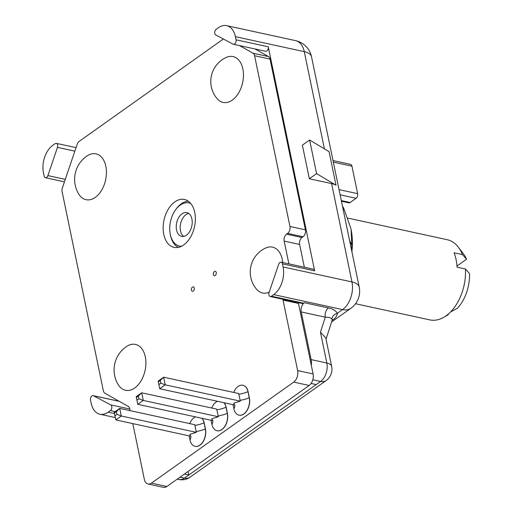 <?xml version="1.0" encoding="UTF-8"?>
<svg xmlns="http://www.w3.org/2000/svg" width="513" height="513" viewBox="0 0 513 513"><rect width="100%" height="100%" fill="white"/><g stroke="black" fill="none" stroke-linecap="round" stroke-linejoin="round"><path stroke-width="0.77" d="M311.346 365.525A13.902 8.849 -77.7 0 0 311.122 359.594L326.832 363.012L320.452 332.18L325.293 317.181C328.397 317.098 330.584 317.662 331.847 318.874L332.187 320.112L332.495 319.464L332.232 319.734M320.452 332.18L325.755 337.907L331.667 366.429A13.902 6.137 -11.7 0 0 326.832 363.012A13.902 8.849 102.3 0 1 320.58 381.467L184.436 478.129A13.902 8.792 54.6 0 0 189.951 477.25L326.101 380.588A13.902 8.792 -125.4 0 1 320.58 381.467L312.815 379.774M331.847 318.874A6.951 6.214 157.6 0 1 337.336 313.34C336.99 316.2 335.29 318.509 332.232 320.266L332.11 320.356M311.122 359.594L301.253 311.949L325.293 317.181A6.951 4.425 102.3 0 1 328.416 307.954C332.77 308.788 335.746 310.583 337.336 313.34L342.588 309.608A20.853 13.28 -77.7 0 0 351.969 281.932A20.853 9.208 168.3 0 1 359.215 287.056L311.526 56.783A20.853 9.208 168.3 0 0 304.28 51.659A20.853 13.28 -77.7 0 0 295.533 40.63L226.65 25.65A20.853 13.28 -77.7 0 0 218.423 27.702L216.178 29.299A3.129 1.994 -77.7 0 0 214.703 32.293A3.129 1.994 -77.7 0 0 215.755 34.98L233.069 44.131A3.129 1.994 -77.7 0 0 233.396 44.253A3.129 1.994 -77.7 0 0 235.48 42.983A3.129 1.994 -77.7 0 0 236.038 39.796L235.396 36.673A20.853 13.28 -77.7 0 0 226.65 25.65M301.253 311.949A6.951 4.425 102.3 0 1 304.382 302.728L303.677 303.228A3.129 1.994 102.3 0 1 302.439 303.536L270.223 296.527A3.129 1.994 -77.7 0 0 271.46 296.219L273.698 294.629A20.853 13.28 -77.7 0 0 283.08 266.946L282.432 263.829A3.129 1.994 -77.7 0 0 281.124 262.175A3.129 1.994 -77.7 0 0 278.662 264.285L269.088 292.519A3.129 1.994 -77.7 0 0 270.223 296.527M108.128 412.183L110.372 410.586A3.129 1.994 -77.7 0 0 111.847 407.598A3.129 1.994 -77.7 0 0 110.795 404.904L93.481 395.754A3.129 1.994 -77.7 0 0 93.154 395.632A3.129 1.994 -77.7 0 0 91.07 396.902A3.129 1.994 -77.7 0 0 90.512 400.095L91.16 403.212A20.853 13.28 -77.7 0 0 99.9 414.235A20.853 13.28 -77.7 0 0 108.128 412.183L114.508 413.568M236.038 39.796L268.254 46.798A3.129 1.994 102.3 0 1 267.696 49.992A3.129 1.994 102.3 0 1 265.612 51.262L233.396 44.253M268.254 46.798L314.649 270.838A3.129 1.994 102.3 0 0 313.34 269.184L281.124 262.175M298.374 302.651A5.213 3.322 -77.7 0 0 298.489 303.446L313.084 373.932A8.689 5.534 102.3 0 1 309.179 385.468L166.885 486.491A8.689 5.534 102.3 0 1 163.455 487.35L148.001 483.99A8.689 5.534 -77.7 0 0 151.431 483.131L293.725 382.108A8.689 5.534 -77.7 0 0 297.63 370.572L283.035 300.086A5.213 3.322 102.3 0 1 282.926 299.291M255.032 48.959L268.472 56.565A5.213 3.322 102.3 0 1 270.05 59.091L305.408 229.837A5.213 3.322 102.3 0 1 303.068 236.756L301.965 237.532A5.213 3.322 -77.7 0 0 299.624 244.451L304.337 267.228M163.775 234.409A24.509 15.602 -77.7 0 0 174.048 247.362A24.509 15.602 -77.7 0 0 190.361 237.429A24.509 15.602 -77.7 0 0 194.735 212.427A24.509 15.602 -77.7 0 0 184.462 199.474A24.509 15.602 -77.7 0 0 168.142 209.407A24.509 15.602 -77.7 0 0 163.775 234.409M132.809 423.61L144.358 479.399A8.689 5.534 -77.7 0 0 148.001 483.99M130.122 410.644L129.763 408.906A5.213 3.322 102.3 0 0 128.186 406.386L104.896 393.202A5.213 3.322 -77.7 0 1 103.318 390.682L62.124 191.753A5.213 3.322 -77.7 0 1 62.413 187.829L77.142 144.371A5.213 3.322 -77.7 0 1 79.194 141.37L223.373 39.007M239.577 45.599L253.018 53.205A5.213 3.322 -77.7 0 1 254.595 55.725L289.954 226.477A5.213 3.322 -77.7 0 1 287.613 233.396L286.51 234.172L301.965 237.532M288.883 263.862L284.17 241.091A5.213 3.322 102.3 0 1 286.51 234.172M202.077 418.313A12.165 7.746 102.3 0 1 204.193 422.904L205.456 429.009A12.165 7.746 102.3 0 1 203.289 441.424A12.165 7.746 102.3 0 1 195.184 446.355A12.165 7.746 102.3 0 1 195.12 446.342M224.034 402.718A12.165 7.746 102.3 0 1 226.15 407.309L227.419 413.42A12.165 7.746 102.3 0 1 225.245 425.828A12.165 7.746 102.3 0 1 217.146 430.766A12.165 7.746 102.3 0 1 217.082 430.747M242.944 385.276A12.165 7.746 102.3 0 1 243.008 385.289A12.165 7.746 102.3 0 1 248.112 391.72L249.376 397.832A12.165 7.746 102.3 0 1 247.208 410.24A12.165 7.746 102.3 0 1 239.103 415.171A12.165 7.746 102.3 0 1 239.039 415.158M213.382 274.5A2.257 1.436 -77.7 0 0 214.331 275.699A2.257 1.436 -77.7 0 0 215.832 274.782A2.257 1.436 -77.7 0 0 216.236 272.474A2.257 1.436 -77.7 0 0 215.293 271.281A2.257 1.436 -77.7 0 0 213.786 272.198A2.257 1.436 -77.7 0 0 213.382 274.5M191.426 290.095A2.257 1.436 -77.7 0 0 192.369 291.288A2.257 1.436 -77.7 0 0 193.876 290.371A2.257 1.436 -77.7 0 0 194.28 288.069A2.257 1.436 -77.7 0 0 193.33 286.87A2.257 1.436 -77.7 0 0 191.83 287.787A2.257 1.436 -77.7 0 0 191.426 290.095M118.24 384.679A23.463 14.941 -77.7 0 0 137.426 385.641A23.463 14.941 -77.7 0 0 145.294 356.824A23.463 14.941 -77.7 0 0 126.538 346.499A28.253 28.253 0 0 0 118.24 384.679M78.771 194.106A23.463 14.941 -77.7 0 0 97.957 195.075A23.463 14.941 -77.7 0 0 105.832 166.25A23.463 14.941 -77.7 0 0 87.075 155.926A28.253 28.253 0 0 0 78.771 194.106M269.216 292.154A23.463 14.941 102.3 0 1 256.731 289.409A26.439 26.439 0 0 1 265.74 247.991A23.463 14.941 102.3 0 1 282.323 259.54A23.463 14.941 102.3 0 1 282.772 262.534M242.854 68.966A23.463 14.941 102.3 0 1 235.954 96.72A23.463 14.941 102.3 0 1 217.268 98.836A26.439 26.439 0 0 1 226.278 57.418A23.463 14.941 102.3 0 1 242.854 68.966M201.942 418.281A12.165 7.746 102.3 0 1 204.059 422.872L205.328 428.983A12.165 7.746 102.3 0 1 203.154 441.392A12.165 7.746 102.3 0 1 195.055 446.329A12.165 7.746 102.3 0 1 189.957 439.897L189.117 435.858M189.752 423.616A12.165 7.746 102.3 0 1 195.485 416.877M114.239 412.285L115.823 419.916L121.312 416.024L119.734 408.386L114.239 412.285L114.976 415.774L116.958 414.369L116.387 411.618L114.412 413.023M116.387 411.618L119.734 408.386L194.773 424.706L196.351 432.344L189.765 434.396L190.862 436.236L115.823 419.916L114.976 415.774M196.351 432.344L121.312 416.024L116.958 414.369M223.905 402.692A12.165 7.746 102.3 0 1 226.021 407.284L227.285 413.388A12.165 7.746 102.3 0 1 225.117 425.803A12.165 7.746 102.3 0 1 217.012 430.734A12.165 7.746 102.3 0 1 211.914 424.302L211.08 420.269M211.715 408.027A12.165 7.746 102.3 0 1 217.441 401.288M136.202 396.69L137.779 404.327L143.274 400.429L141.691 392.798L136.202 396.69L136.939 400.185L138.914 398.781L138.343 396.03L136.368 397.434M138.343 396.03L141.691 392.798L216.73 409.118L218.307 416.748L211.722 418.8L212.818 420.647L137.779 404.327L136.939 400.185M218.307 416.748L143.274 400.429L138.914 398.781M233.671 392.432A12.165 7.746 102.3 0 1 242.88 385.263A12.165 7.746 102.3 0 1 247.978 391.695L249.247 397.799A12.165 7.746 102.3 0 1 247.074 410.214A12.165 7.746 102.3 0 1 238.975 415.145A12.165 7.746 102.3 0 1 233.87 408.714L233.037 404.68M158.158 381.101L159.742 388.739L165.231 384.84L163.647 377.202L158.158 381.101L158.895 384.59L160.87 383.185L160.306 380.441L158.325 381.845M160.306 380.441L163.647 377.202L238.686 393.522L240.27 401.16L233.684 403.212L234.781 405.058L159.742 388.739L158.895 384.59M240.27 401.16L165.231 384.84L160.87 383.185M351.899 251.742A54.57 34.743 -77.7 0 0 351.072 229.273L351.847 245.323L351.527 249.927M342.472 206.22L343.614 207.989L350.95 228.644M349.539 240.334L351.847 245.323M343.614 207.989L343.428 210.824M333.014 160.543L350.488 164.346A3.476 2.212 102.3 0 1 351.944 166.18L357.638 193.67A3.476 2.212 102.3 0 1 356.073 198.281L350.142 202.494A3.476 2.212 102.3 0 1 348.776 202.834L341.44 201.237M309.628 140.011L329.07 151.636L336.021 185.225A20.853 9.208 168.3 0 0 331.603 183.59L309.339 178.748L302.381 145.153L309.628 140.011L316.585 173.606L309.339 178.748M57.462 147.366A3.129 1.994 -77.7 0 0 56.327 143.358A3.129 1.994 -77.7 0 0 55.096 143.666L52.852 145.256A20.853 13.28 -77.7 0 0 43.47 172.939L44.118 176.055A3.129 1.994 -77.7 0 0 45.426 177.71A3.129 1.994 -77.7 0 0 47.895 175.606L57.462 147.366L74.847 151.149M336.021 185.225L316.585 173.606M311.102 383.474L316.188 384.583M184.411 474.05L188.829 475.006L188.085 471.441M456.98 266.029L466.554 259.232L462.463 254.608L454.082 252.787A41.014 26.112 102.3 0 1 457.051 267.138L465.432 268.966A41.014 26.112 102.3 0 1 450.51 312A41.014 26.112 102.3 0 1 446.015 315.848A41.014 26.112 102.3 0 1 441.289 318.547A41.014 26.112 102.3 0 1 429.836 319.894L355.528 303.728M448.138 314.2L448.253 314.745L445.149 316.444M347.974 218.134L447.272 239.731A41.014 26.112 102.3 0 1 458.385 247.228L463.495 253.935A34.794 22.155 102.3 0 1 466.554 259.232M465.432 268.966L469.53 273.589A34.794 22.155 102.3 0 1 457.474 308.198L450.51 312M458.385 247.228A41.014 26.112 102.3 0 1 462.463 254.608M190.791 203.558A22.072 14.05 -77.7 0 0 175.542 209.868A22.072 14.05 -77.7 0 0 170.245 234.204L170.457 235.255A23.81 15.159 -77.7 0 0 170.496 235.461A23.81 15.159 -77.7 0 0 178.421 247.356M170.245 234.204A22.072 14.05 -77.7 0 0 170.284 234.396A22.072 14.05 -77.7 0 0 181.506 246.272M176.543 229.959A12.165 7.746 102.3 0 1 178.716 217.544A12.165 7.746 102.3 0 1 186.815 212.613A12.165 7.746 102.3 0 1 191.913 219.045A12.165 7.746 102.3 0 1 189.746 231.459A12.165 7.746 102.3 0 1 181.647 236.39A12.165 7.746 102.3 0 1 176.543 229.959M188.438 201.295A23.81 15.159 -77.7 0 0 176.164 208.996L175.542 209.868M183.699 236.41A12.165 7.746 102.3 0 1 180.473 230.812A12.165 7.746 102.3 0 1 188.694 213.446M304.382 302.728L328.416 307.954M110.372 410.586L115.162 411.631M271.46 296.219L303.677 303.228M359.215 287.056A20.853 20.853 0 0 1 350.866 308.287A20.853 13.184 -125.4 0 1 342.588 309.608L273.698 294.629M194.85 425.45A20.853 9.208 -11.7 0 0 204.059 422.872L204.193 422.904M196.12 431.561A20.853 9.208 -11.7 0 0 205.328 428.983L205.456 429.009M189.957 439.897A20.853 9.208 168.3 0 0 190.842 436.236M216.813 409.861A20.853 9.208 -11.7 0 0 226.021 407.284L226.15 407.309M218.076 415.972A20.853 9.208 -11.7 0 0 227.285 413.388L227.419 413.42M211.914 424.302A20.853 9.208 168.3 0 0 212.799 420.641M238.769 394.273A20.853 9.208 -11.7 0 0 247.978 391.695L248.112 391.72M240.039 400.377A20.853 9.208 -11.7 0 0 249.247 397.799L249.376 397.832M233.87 408.714A20.853 9.208 168.3 0 0 234.762 405.052M166.885 486.491L151.431 483.131M309.179 385.468L293.725 382.108M313.084 373.932L297.63 370.572M283.035 300.086L298.489 303.446M284.17 241.091L299.624 244.451M303.068 236.756L287.613 233.396M305.408 229.837L289.954 226.477M270.05 59.091L254.595 55.725M268.472 56.565L253.018 53.205M350.142 202.494L341.305 200.57M356.073 198.281L340.113 194.812M357.638 193.67L339.035 189.624M351.944 166.18L333.341 162.134M235.396 36.673L304.28 51.659L324.408 148.847M331.603 183.59L351.969 281.932L283.08 266.946M47.895 175.606L65.279 179.383M282.432 263.829L314.649 270.838M93.481 395.754L119.337 401.378M110.795 404.904L129.789 409.034M189.951 477.25A13.902 13.902 0 0 1 178.947 479.495A13.902 8.849 -77.7 0 0 184.436 478.129L180.018 477.167M326.024 339.196L332.187 320.112M56.327 143.358L76.033 147.641M45.426 177.71L64.446 181.846M115.342 417.595L99.9 414.235M350.866 308.287L331.584 321.978M311.526 56.783A20.853 20.853 0 0 0 295.533 40.63M93.154 395.632L119.196 401.294M326.101 380.588A13.902 13.902 0 0 0 331.667 366.429M178.947 479.495L177.254 479.129"/></g></svg>
